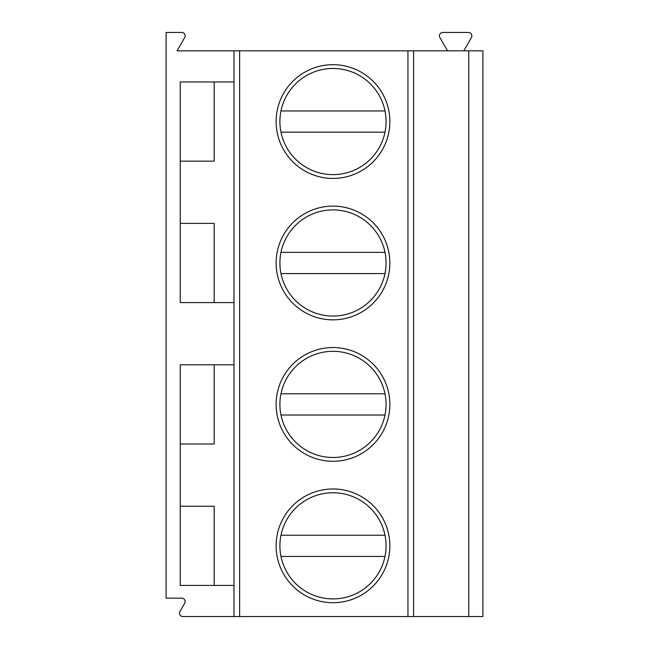 <?xml version="1.0" encoding="UTF-8"?>
<svg xmlns="http://www.w3.org/2000/svg" width="649" height="649" viewBox="0 0 649 649"><rect width="100%" height="100%" fill="white"/><g stroke="black" fill="none" stroke-linecap="round" stroke-linejoin="round"><path stroke-width="0.97" d="M468.756 50.833L468.756 616.55L482.897 616.55L482.897 50.833L233.989 50.833L233.989 616.55L182.913 616.55A3.391 3.391 0 0 1 179.968 611.455L184.705 603.254A3.391 3.391 0 0 0 181.769 598.167L166.103 598.167L166.103 32.45L181.769 32.45A3.391 3.391 0 0 1 184.705 37.545L177.031 50.833L233.989 50.833M233.989 302.58L180.244 302.58L180.244 81.952L233.989 81.952M233.989 364.811L180.244 364.811L180.244 585.439L233.989 585.439M214.186 302.58L214.186 223.378L180.244 223.378M180.244 161.147L214.186 161.147L214.186 81.952M413.6 50.833L413.6 616.55L233.989 616.55M389.854 545.833A56.869 56.869 0 0 1 332.986 602.702A56.869 56.869 0 0 1 276.117 545.833A56.869 56.869 0 0 1 332.986 488.973A56.869 56.869 0 0 1 389.854 545.833M389.854 404.408A56.869 56.869 0 0 1 332.986 461.277A56.869 56.869 0 0 1 276.117 404.408A56.869 56.869 0 0 1 332.986 347.539A56.869 56.869 0 0 1 389.854 404.408M389.854 262.975A56.869 56.869 0 0 1 332.986 319.843A56.869 56.869 0 0 1 276.117 262.975A56.869 56.869 0 0 1 332.986 206.114A56.869 56.869 0 0 1 389.854 262.975M389.854 121.55A56.869 56.869 0 0 1 332.986 178.418A56.869 56.869 0 0 1 276.117 121.55A56.869 56.869 0 0 1 332.986 64.681A56.869 56.869 0 0 1 389.854 121.55M468.756 616.55L413.6 616.55M447.55 50.833L439.876 37.545A3.391 3.391 0 0 1 442.813 32.45L468.489 32.45A3.391 3.391 0 0 1 471.434 37.545L463.759 50.833M279.906 545.833A53.08 53.08 0 0 1 332.986 492.753A53.08 53.08 0 0 1 386.066 545.833A53.08 53.08 0 0 1 332.986 598.913A53.08 53.08 0 0 1 279.906 545.833M384.995 535.23L280.976 535.23M280.976 556.444L384.995 556.444M279.906 404.408A53.08 53.08 0 0 1 332.986 351.328A53.08 53.08 0 0 1 386.066 404.408A53.08 53.08 0 0 1 332.986 457.488A53.08 53.08 0 0 1 279.906 404.408M280.976 415.011L384.995 415.011M384.995 393.797L280.976 393.797M279.906 262.975A53.08 53.08 0 0 1 332.986 209.903A53.08 53.08 0 0 1 386.066 262.975A53.08 53.08 0 0 1 332.986 316.055A53.08 53.08 0 0 1 279.906 262.975M280.976 273.586L384.995 273.586M384.995 252.372L280.976 252.372M279.906 121.55A53.08 53.08 0 0 1 332.986 68.47A53.08 53.08 0 0 1 386.066 121.55A53.08 53.08 0 0 1 332.986 174.63A53.08 53.08 0 0 1 279.906 121.55M280.976 132.161L384.995 132.161M384.995 110.947L280.976 110.947M180.244 444.005L214.186 444.005L214.186 364.811M214.186 585.439L214.186 506.236L180.244 506.236M239.643 50.833L239.643 616.55M407.945 50.833L407.945 616.55"/></g></svg>
